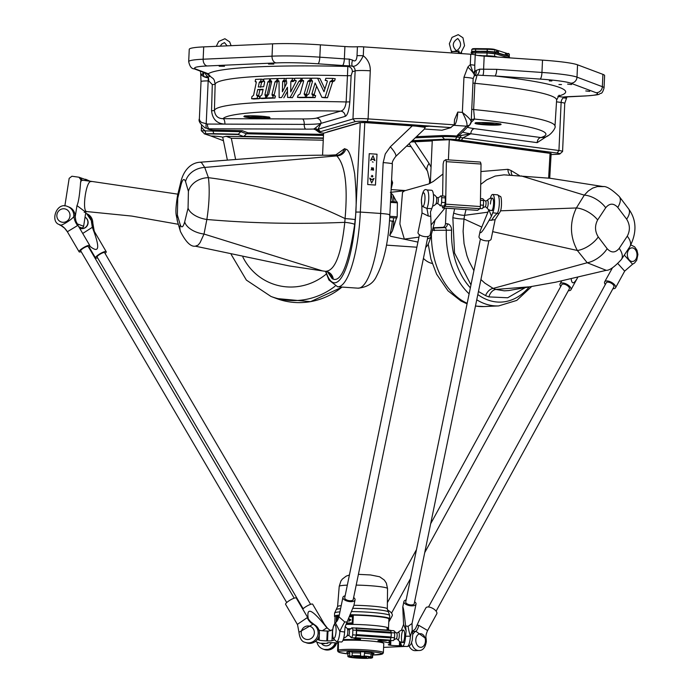 <?xml version="1.0" encoding="UTF-8"?>
<svg xmlns="http://www.w3.org/2000/svg" width="693" height="693" viewBox="0 0 693 693"><rect width="100%" height="100%" fill="white"/><g stroke="black" fill="none" stroke-linecap="round" stroke-linejoin="round"><path stroke-width="1.04" d="M612.924 288.695A6.194 2.85 -151.3 0 0 615.531 287.803A6.194 2.85 -151.3 0 0 614.466 284.632A6.194 2.85 -151.3 0 0 608.904 281.263A6.194 2.85 -151.3 0 0 604.668 281.852A6.194 2.85 -151.3 0 0 605.318 284.528M436.105 611.165L613.903 286.911A4.34 1.992 -151.3 0 0 612.69 284.225A4.34 1.992 -151.3 0 0 606.297 282.744L428.508 606.99M612.482 267.767L604.668 281.852M617.913 263.635L624.67 271.136M615.531 287.803L624.679 271.128L632.57 264.206L624.341 255.163M427.616 630.517L418.745 625.303A18.581 7.718 -99.5 0 1 415.869 631.28L426.195 638.842C425.537 636.858 426.013 634.086 427.607 630.526L436.763 613.842A6.194 2.85 28.7 0 0 435.698 610.672A6.194 2.85 28.7 0 0 426.923 607.12A6.194 2.85 28.7 0 0 425.9 607.882L419.689 619.204L415.393 628.872L412.456 631.375M418.745 625.303L416.995 625.233M409.13 646.093A9.91 7.017 87.5 0 0 415.367 650.666L418.867 650.51C422.765 650.666 425.251 647.721 426.325 641.683L426.195 638.833M412.144 631.548L415.869 631.28A9.91 7.017 87.5 0 0 412.733 634.563M432.233 263.461A27.876 19.733 -92.5 0 1 423.423 258.402M442.619 195.989L443.13 163.972L443.815 161.079L445.755 159.693L446.361 161.66L445.677 204.158A1.862 0.468 93.9 0 1 445.166 206.323L442.905 207.943A1.862 0.468 93.9 0 1 442.81 207.978A1.862 0.468 93.9 0 1 442.446 206.471L442.455 205.916M445.304 197.903L445.227 202.607L441.64 202.356L441.718 197.652L445.304 197.903A4.955 1.256 -86.1 0 0 444.473 196.119L440.887 195.876A4.955 1.256 -86.1 0 0 440.133 196.665M439.57 204.877A4.955 1.256 -86.1 0 0 440.202 205.76L443.797 206.012A4.955 1.256 -86.1 0 0 445.227 202.607M445.166 206.323L479.842 208.714A1.862 0.468 -86.1 0 0 480.362 206.54L481.037 164.042L480.431 162.084L445.755 159.693M479.842 208.714L477.581 210.334L442.905 207.943M446.361 161.66L481.037 164.042M427.416 238.981L430.561 237.552A27.876 7.043 93.9 0 1 425.701 247.314M430.561 237.552L435.161 219.802M418.944 237.145L404.331 239.094L399.887 223.96L402.52 192.308L404.573 190.8M393.65 217.827A2.477 0.624 -86.1 0 0 393.78 221.569L389.518 220.643M392.333 220.833A27.876 7.043 93.9 0 1 389.691 235.507L392.403 230.882A29.115 7.354 -86.1 0 0 393.78 221.569M396.517 218.026L392.403 230.882M394.022 201.836A29.115 7.354 -86.1 0 0 392.974 195.071L390.384 192.359L405.033 190.644M392.974 195.071L396.768 202.252M389.691 235.507L390.679 236.287L417.922 242.091M390.471 202.365L397.401 202.841L397.176 216.796L396.734 218.044L389.709 217.559L396.734 218.044M480.457 200.32L483.567 200.537L483.489 205.241L480.379 205.024M483.489 205.241A4.955 1.256 93.9 0 1 482.839 207.779A4.955 1.256 93.9 0 1 482.059 208.636L480.006 208.498M480.483 198.596L482.735 198.752A4.955 1.256 93.9 0 1 483.393 199.714A4.955 1.256 93.9 0 1 483.567 200.537M485.507 201.117A2.789 0.702 93.9 0 1 485.524 201.117A2.789 0.702 93.9 0 1 486.018 203.941A2.789 0.702 93.9 0 1 485.143 206.679A2.789 0.702 93.9 0 1 485.117 206.679L486.642 207.528A3.76 0.953 -86.1 0 0 488.141 204.357A3.76 0.953 -86.1 0 0 487.274 200.346A3.76 0.953 -86.1 0 0 487.127 200.476L485.507 201.117M441.718 197.652A4.955 1.256 -86.1 0 0 440.887 195.876M440.202 205.76A4.955 1.256 -86.1 0 0 441.64 202.356M439.544 204.799L437.422 203.395A2.789 0.702 -86.1 0 0 437.439 203.395A2.789 0.702 -86.1 0 0 438.331 200.667A2.789 0.702 -86.1 0 0 437.82 197.834A2.789 0.702 -86.1 0 0 437.803 197.834L440.098 196.734M79.253 227.529L81.557 227.85A1.862 1.784 -69.4 0 0 83.619 226.264L85.906 211.634M64.847 205.977L69.17 178.344L71.916 176.23L79.002 177.226L80.977 179.998L80.587 182.502C79.686 194.768 78.482 202.46 76.975 205.596L75.156 217.212M178.283 224.281L131.713 216.069L86.989 211.59C81.644 212.491 85.975 179.946 91.173 181.583L91.285 181.609M80.977 179.998L90.081 181.228M89.899 181.124L79.002 177.226M85.56 179.227L89.743 181.072A6.194 5.96 -73 0 0 91.095 181.575M79.513 177.417L81.488 180.189L80.587 182.502M76.975 205.596L85.23 211.807M568.347 290.67A6.194 2.85 -151.3 0 0 570.954 289.778A6.194 2.85 -151.3 0 0 569.066 285.802A6.194 2.85 -151.3 0 0 563.097 282.978A6.194 2.85 -151.3 0 0 560.091 283.818A6.194 2.85 -151.3 0 0 560.741 286.495M424.731 552.59L569.325 288.886A4.34 1.992 -151.3 0 0 566.484 285.048A4.34 1.992 -151.3 0 0 561.72 284.71L430.674 523.717M577.702 277.425L577.165 278.456C573.813 284.087 571.829 284.234 571.205 278.907M389.189 619.118L388.842 620.651M387.448 609.987A6.194 2.85 28.7 0 1 392.186 615.808L388.782 622.019M85.04 217.152A6.194 5.951 110.6 0 1 79.686 228.274A6.194 6.194 0 0 0 79.738 228.292M331.445 642.688A6.194 5.951 110.6 0 1 321.327 643.277M105.093 253.473A6.194 1.351 149.6 0 0 106.202 251.698A6.194 1.351 149.6 0 0 100.312 253.577A6.194 1.351 149.6 0 0 95.487 257.891A6.194 1.351 149.6 0 0 95.513 257.961A6.194 1.351 149.6 0 0 97.609 257.857M310.603 604.339L104.6 252.633A4.34 0.953 149.6 0 0 100.381 254.01A4.34 0.953 149.6 0 0 97.115 257.016L303.118 608.723M94.456 231.653A18.581 15.974 152.4 0 1 94.257 231.28A18.581 15.974 152.4 0 1 92.775 222.869A9.91 9.52 110.6 0 0 86.694 213.704L85.646 213.305A9.91 9.52 110.6 0 1 91.485 222.046L92.342 227.304L82.718 233.454M92.342 227.304L94.031 231.912C100.078 248.683 98.64 253.413 89.718 246.102M94.031 231.912L94.638 231.956M106.202 251.698L94.257 231.271A18.581 15.974 152.4 0 1 94.257 231.271L92.775 222.869L91.485 222.046M322.375 630.734L326.94 627.823L330.604 630.769M308.238 618.459C306.419 607.354 311.495 609.069 323.466 623.613L326.94 627.823M302.746 609.095A6.194 1.351 -30.4 0 1 311.997 604.027A6.194 1.351 -30.4 0 1 312.699 604.235L324.376 624.176L323.466 623.613M335.282 642.835A9.91 9.52 110.6 0 1 316.935 642.047M324.437 624.289A18.581 18.494 135.1 0 0 330.838 630.682M88.678 247.306A6.194 1.351 149.6 0 0 89.821 245.599A6.194 1.351 149.6 0 0 89.795 245.53A6.194 1.351 149.6 0 0 82.839 248.059A6.194 1.351 149.6 0 0 79.106 251.793A6.194 1.351 149.6 0 0 81.202 251.689M294.196 598.172L88.193 246.465A4.34 0.953 149.6 0 0 82.718 248.64A4.34 0.953 149.6 0 0 80.709 250.849L286.711 602.555M78.075 225.52L89.795 245.53M67.36 231.739L77.581 225.546L78.352 226.022L75.935 221.136L75.078 215.878A9.91 9.52 -69.4 0 0 68.997 207.051L67.715 206.566C56.332 201.117 49.662 222.436 59.745 224.679L59.771 224.697C59.329 227.728 75.494 217.394 73.796 215.731A9.91 9.52 -69.4 0 0 67.715 206.566M77.581 225.546L78.352 226.022L77.581 225.546A18.581 17.29 42.4 0 1 73.796 215.731L75.078 215.878M79.106 251.793L67.429 231.852L64.579 228.162A18.581 18.494 135.1 0 0 59.875 224.74M67.507 231.99A18.581 18.494 135.1 0 0 64.579 228.162M299.021 633.159L298.96 632.276C299.714 638.392 301.758 641.744 305.111 642.324L306.393 642.809A9.91 9.52 -69.4 0 0 314.622 624.843L310.525 621.656L307.242 617.636L297.765 624.116M297.28 624.272L285.594 604.331A6.194 1.351 -30.4 0 1 289.336 600.597A6.194 1.351 -30.4 0 1 296.283 598.068L308.013 618.095M307.242 617.636L307.787 617.714L307.242 617.636A18.581 14.77 -65.6 0 0 313.045 624.202L314.622 624.843M297.167 624.072A18.581 15.974 152.4 0 1 297.54 624.748A18.581 15.974 152.4 0 1 297.548 624.757L298.96 632.276L313.045 624.202A9.91 9.52 -69.4 0 1 305.111 642.324M430.76 216.389L431.297 229.366L430.154 234.884A6.194 2.824 -168.4 0 1 426.593 236.659A6.194 2.824 -168.4 0 1 418.113 233.22A6.194 2.824 -168.4 0 1 418.026 232.389L422.02 212.976L428.265 216.025L430.76 216.389L430.466 212.032L431.739 208.61A9.91 2.503 -86.1 0 0 433.567 197.574A9.91 2.503 -86.1 0 0 431.661 190.272L426.879 189.943C424.281 188.349 422.435 191.692 421.361 199.956L421.846 206.159L426.871 208.454A9.91 2.503 -86.1 0 0 428.785 197.41A9.91 2.503 -86.1 0 0 426.879 189.943M428.265 216.025A18.581 1.265 83.3 0 0 426.871 208.454L431.739 208.61M427.928 236.486L353.231 599.506A4.34 1.975 -168.4 0 1 348.822 600.614A4.34 1.975 -168.4 0 1 344.716 597.99A4.34 1.975 -168.4 0 1 344.733 597.756L419.438 234.736M347.314 621.924L344.724 621.967L338.92 616.796C338.011 619.845 336.824 621.846 335.36 622.782L335.36 622.782C332.77 625.883 331.99 631.072 333.03 638.348L336.625 641.666L341.415 641.995A9.91 2.503 -86.1 0 0 344.612 632.025L345.14 626.706L353.915 605.396L355.05 599.878A6.194 2.824 11.6 0 0 353.638 597.531M345.14 595.781A6.194 2.824 11.6 0 0 342.914 597.383A6.194 2.824 11.6 0 0 343 598.224A6.194 2.824 11.6 0 0 349.289 601.55A6.194 2.824 11.6 0 0 355.05 599.878M338.92 616.796L342.914 597.383M344.724 621.967A18.581 3.985 -64.3 0 0 339.847 631.358L344.603 632.025M335.36 622.782L339.847 631.358A9.91 2.503 -86.1 0 1 336.625 641.666M490.419 204.019A6.194 1.568 93.9 0 1 492.385 198.172A6.194 1.568 93.9 0 1 493.529 204.461A6.194 1.568 93.9 0 1 491.536 210.533M401.975 641.727A6.194 1.568 93.9 0 1 401.663 634.727A6.194 1.568 93.9 0 1 403.499 630.128A6.194 1.568 93.9 0 1 404.634 636.417A6.194 1.568 93.9 0 1 402.65 642.489M489.041 220.4L495.131 219.672L491.138 239.076A6.194 2.824 -168.4 0 1 484.502 240.601A6.194 2.824 -168.4 0 1 479.01 236.582L480.145 231.064L488.92 209.754L491.45 216.233L489.041 220.4C482.7 231.635 479.729 235.196 480.145 231.064M490.349 198.371A9.91 2.503 93.9 0 1 492.645 194.464A9.91 2.503 93.9 0 1 494.551 201.767A9.91 2.503 93.9 0 1 492.723 212.803L491.45 216.233M491.64 220.383A18.581 10.014 106.5 0 1 497.418 213.305L492.723 212.803M498.691 213.687L497.418 213.305A9.91 2.503 93.9 0 0 499.332 202.269A9.91 2.503 93.9 0 0 497.427 194.794L500.251 196.474C501.741 195.435 502.191 209.13 499.965 212.032L495.131 219.672M414.232 603.473A4.34 1.975 -168.4 0 1 414.215 603.707A4.34 1.975 -168.4 0 1 409.563 604.764A4.34 1.975 -168.4 0 1 405.717 601.957L480.422 238.929M401.464 630.327A9.91 2.503 93.9 0 1 402.312 627.858L403.586 624.428L406.124 630.907L405.587 636.226A9.91 2.503 93.9 0 1 402.399 646.197A9.91 2.503 93.9 0 1 400.658 642.013M403.586 624.428L402.763 607.094C403.291 606.652 404.236 612.933 405.587 625.935L406.124 630.907M406.124 599.982A6.194 2.824 11.6 0 0 403.898 601.585A6.194 2.824 11.6 0 0 409.754 605.665A6.194 2.824 11.6 0 0 416.034 604.079A6.194 2.824 11.6 0 0 415.939 603.239A6.194 2.824 11.6 0 0 414.613 601.732M416.034 604.079L412.04 623.483L408.099 626.333L405.587 625.935M408.099 626.333A18.581 4.773 -108.1 0 0 410.395 636.209L412.214 630.309L412.04 623.483M405.587 636.226L410.395 636.209A9.91 2.503 93.9 0 1 407.181 646.526L402.399 646.197M360.741 656.479L358.619 656.236L360.741 656.479M368.234 658.35A12.076 1.074 2.6 0 1 359.884 658.246L356.419 658.038A12.076 1.074 2.6 0 1 349.601 657.224L348.397 656.869A12.076 1.074 2.6 0 1 348.189 656.739A12.076 1.074 2.6 0 1 349.93 656.158L352.191 656.02A12.076 1.074 2.6 0 1 360.533 656.124L364.007 656.34A12.076 1.074 2.6 0 1 370.824 657.155L372.028 657.501A12.076 1.074 2.6 0 1 372.228 657.83A12.076 1.074 2.6 0 1 370.495 658.211L368.347 658.073M368.468 657.605L371.543 657.683L368.468 657.605M355.076 657.51L351.481 657.388L355.076 657.51M366.311 657.259A6.506 0.58 -177.4 0 0 359.381 656.574A6.506 0.58 -177.4 0 0 353.742 656.843A6.506 0.58 -177.4 0 0 360.187 657.761A6.506 0.58 -177.4 0 0 366.684 657.432A6.506 0.58 -177.4 0 0 366.311 657.259A6.194 0.554 2.6 0 1 360.204 657.432A6.194 0.554 2.6 0 1 354.14 656.704M351.957 656.765L348.882 656.661L351.957 656.765M359.676 657.9L361.807 658.116L359.676 657.9M337.283 617.402L338.79 617.342L337.196 617.394L337.127 620.876M352.494 616.718L349.67 616.839L352.494 616.735L352.217 622.877L346.734 623.12M350.918 619.88L348.865 618.624L349.411 619.932L348.744 621.292L350.918 619.88L348.865 618.624M348.744 621.292L350.831 619.871M337.032 621.006L337.196 617.394M349.948 616.216L353.291 616.068L352.962 623.466A26.94 2.391 -177.4 0 0 346.578 623.457M336.218 621.976L336.451 616.813L338.938 616.701M336.451 616.813A26.94 2.391 2.6 0 1 338.99 616.441M350.026 616.042A26.94 2.391 2.6 0 1 353.291 616.068M350.58 614.752A27.564 2.451 2.6 0 1 381.462 616.631A27.564 2.451 2.6 0 1 389.553 618.745A27.564 2.451 2.6 0 1 388.903 619.23M335.074 616.787A27.564 2.451 2.6 0 1 334.476 616.242A27.564 2.451 2.6 0 1 339.267 615.089M388.149 618.416A26.325 2.339 -177.4 0 0 350.528 614.873M339.224 615.297A26.325 2.339 -177.4 0 0 335.906 616.042M325.26 643.364A4.955 4.764 110.6 0 1 321.968 643.373L321.743 643.286M355.466 628.083A4.955 1.256 93.9 0 1 355.587 628.075A4.955 1.256 93.9 0 1 356.471 630.309L356.254 635.083L352.668 634.831L352.884 630.058L356.471 630.309A4.955 1.256 93.9 0 1 356.523 632.648A4.955 1.256 93.9 0 1 356.254 635.083A4.955 1.256 93.9 0 1 355.024 637.95A4.955 1.256 93.9 0 1 354.903 637.958L351.316 637.716A4.955 1.256 -86.1 0 0 352.668 634.831M350.675 636.824A4.955 1.256 -86.1 0 0 351.316 637.716M352.884 630.058A4.955 1.256 -86.1 0 0 352.001 627.823A4.955 1.256 -86.1 0 0 351.247 628.612L348.917 629.79A2.789 0.702 -86.1 0 0 348.917 629.79L347.41 628.932A3.76 0.953 93.9 0 1 347.808 632.155A3.76 0.953 93.9 0 1 346.924 635.983L348.553 635.351A2.789 0.702 -86.1 0 0 348.553 635.351A2.789 0.702 -86.1 0 0 349.463 632.362A2.789 0.702 -86.1 0 0 348.934 629.79M391.285 632.7L394.733 632.934L394.516 637.716L391.06 637.473M394.516 637.716A4.955 1.256 93.9 0 1 393.953 639.734A4.955 1.256 93.9 0 1 393.165 640.592L389.639 640.349M390.826 630.5L393.849 630.708A4.955 1.256 93.9 0 1 394.508 631.661A4.955 1.256 93.9 0 1 394.733 632.934M396.613 633.064A2.789 0.702 93.9 0 1 396.63 633.073A2.789 0.702 93.9 0 1 397.124 635.897A2.789 0.702 93.9 0 1 396.249 638.625A2.789 0.702 93.9 0 1 396.231 638.625L397.756 639.483A3.76 0.953 -86.1 0 0 399.229 636.52A3.76 0.953 -86.1 0 0 398.492 632.241A3.76 0.953 -86.1 0 0 398.241 632.432L396.613 633.064L394.482 631.574M338.47 641.796L338.331 650.996M352.027 651.844L348.683 651.723A13.626 1.213 -177.4 0 0 347.028 652.494L347.973 653.542A12.387 1.1 2.6 0 1 349.731 653.057L348.683 651.723M370.824 657.155L371.162 654.053L372.262 652.806A13.626 1.213 -177.4 0 0 364.916 651.931L360.481 651.723M373.111 653.88A13.626 1.213 -177.4 0 0 373.787 653.248L371.517 653.118M373.787 653.248L372.496 654.443L372.028 657.501M364.916 651.931L364.007 656.34M360.542 653.014L360.533 651.663A13.626 1.213 -177.4 0 0 351.533 651.55L352.226 652.91A12.387 1.1 2.6 0 1 360.542 653.014L360.533 656.124M383.012 653.49L381.626 653.993L383.35 652.78L383.584 647.764M338.314 651.437L337.768 650.346L338.158 641.77M348.189 656.739L347.895 656.418A12.387 1.1 -177.4 0 1 347.851 656.314A12.387 1.1 -177.4 0 1 349.601 655.829L349.93 656.158M349.601 655.829L349.731 653.057M360.412 655.786A12.387 1.1 -177.4 0 0 352.105 655.682L352.191 656.02M352.226 652.91L352.105 655.682M372.228 657.83L372.548 657.536A12.387 1.1 -177.4 0 0 372.6 657.44A12.387 1.1 -177.4 0 0 372.375 657.215M371.041 656.825A12.387 1.1 -177.4 0 0 364.249 656.02M342.931 640.384A22.921 2.036 2.6 0 1 368.451 640.869A22.921 2.036 2.6 0 1 383.775 643.494L383.359 652.676A22.921 2.036 -177.4 0 0 383.359 652.676A22.921 2.036 -177.4 0 0 368.321 650.077A22.921 2.036 -177.4 0 0 342.905 649.54A22.921 2.036 -177.4 0 0 338.089 650.199M386.807 627.52L387.456 627.763L387.673 630.11M339.189 615.505A26.94 2.391 -177.4 0 0 335.083 616.579L334.771 623.379M346.145 624.384A26.94 2.391 2.6 0 1 387.023 627.416A26.94 2.391 2.6 0 1 387.993 627.78A26.94 2.391 2.6 0 1 388.496 628.274L388.92 619.022A26.94 2.391 -177.4 0 0 350.424 615.115M400.45 641.917L400.277 645.633L401.663 645.668M356.263 634.953A4.894 1.239 -86.1 0 0 356.462 630.439M355.526 628.066L356.185 628.23L356.557 629.85L356.297 635.498L355.656 637.759L353.924 637.889M360.377 639.119L360.36 639.396A6.194 0.554 -177.4 0 0 360.568 639.267A6.194 0.554 -177.4 0 0 355.977 638.522L353.906 638.27M355.656 637.759L390.332 640.15L385.871 640.583A6.194 0.554 -177.4 0 0 378.3 640.635L378.101 640.687A6.194 0.554 -177.4 0 0 377.893 640.817A6.194 0.554 -177.4 0 0 380.05 641.337L380.085 640.445M356.609 630.691L391.285 633.081L391.112 636.988L356.436 634.597M390.332 640.15L391.112 636.988M327.607 642.818L327.624 643.329L326.706 643.39L320.14 643.251L315.367 641.458M317.403 639.431L318.893 640.029L319.075 636.009M319.282 631.453L318.936 630.093M391.285 633.081L390.679 630.318L356.029 627.945M319.343 630.171L319.213 640.15A6.194 0.554 -177.4 0 0 326.801 640.878L327.252 631.02A6.194 0.554 2.6 0 1 319.664 630.292M327.252 631.02L327.98 631.037L327.529 640.895A6.194 0.554 -177.4 0 0 331.999 640.67L332.493 629.876A29.418 2.616 2.6 0 1 332.657 629.807M332.675 629.712L328.854 631.046A6.194 0.554 2.6 0 1 327.98 631.037M390.869 640.436L390.653 645.278L390.116 645.2A6.194 0.554 -177.4 0 1 388.305 644.733A6.194 0.554 -177.4 0 1 388.643 644.568A29.418 2.616 -177.4 0 0 390.272 643.788A29.418 2.616 -177.4 0 0 389.492 643.147L389.007 642.965A29.418 2.616 -177.4 0 0 380.05 641.337M355.405 638.487L355.353 639.639A6.194 0.554 -177.4 0 0 360.169 639.457M355.353 639.639A29.418 2.616 -177.4 0 0 343.26 639.57M333.948 640.193A29.418 2.616 -177.4 0 0 331.999 640.67M327.529 640.895L326.801 640.878M337.915 643.069A6.194 0.554 -177.4 0 0 332.354 642.714L331.626 642.697A6.194 0.554 -177.4 0 0 327.044 643.017A6.194 0.554 -177.4 0 0 327.261 643.173M405.561 646.413L383.601 647.383M400.277 645.633L399.402 645.668L399.592 641.432M390.653 645.278A6.194 0.554 -177.4 0 0 399.402 645.668M387.725 629.114L388.574 630.18M388.279 629.131L387.993 627.78L387.456 627.763M387.023 627.416L387.196 630.084M347.28 628.724A29.418 2.616 2.6 0 1 351.152 628.742M389.007 642.965L389.119 640.497M389.613 640.358L389.492 643.147M373.596 170.123L372.539 170.054L373.596 170.123L373.328 167.931L372.669 168.182L372.583 169.828M372.938 169.854L373.042 168.408M372.626 168.39L373.111 167.914L372.635 168.191M373.146 162.136L372.366 161.816M372.089 169.456L371.041 169.941L372.089 169.456L372.167 167.853L371.448 167.801L371.812 169.326L371.067 169.932M371.708 169.664L371.881 168.061M372.132 177.053L372.167 176.325L372.886 176.143L371.985 175.346L371.942 176.074L371.223 176.256L371.933 176.308L372.098 177.061L371.933 176.308M371.898 176.317L371.223 176.256M371.916 176.074L371.985 175.346M372.167 176.334L372.877 176.377M371.673 182.995L374.047 178.413L371.829 179.66L369.741 178.127L371.639 183.004L369.767 178.118M374.047 178.413L371.838 179.669M370.66 160.334L372.869 159.069L374.93 160.629L373.033 155.743L370.625 160.343L373.033 155.743M372.843 159.087L374.904 160.637M367.697 184.529L369.23 153.681L377.009 154.21L375.467 185.066L367.697 184.529M377.009 154.21L375.441 185.066M369.23 153.69L376.975 154.218M424.411 129.028L441.952 130.232L451.039 127.607L428.976 126.178A9.295 0.823 2.6 0 1 417.619 126.247L364.787 122.583L360.325 212.067L380.656 213.461A69.681 17.611 93.9 0 1 357.934 288.167L337.604 286.772A69.681 17.611 -86.1 0 0 360.325 212.067L355.786 212.067A65.965 16.675 93.9 0 1 343.485 274.012A65.965 16.675 93.9 0 1 325.883 271.361M551.862 80.942L549.272 80.916L551.862 80.942M561.512 84.563L558.922 84.546L561.512 84.563M494.889 123.172A7.432 0.658 2.6 0 1 488.019 123.267A7.432 0.658 2.6 0 1 481.185 122.557M263.79 116.424A7.432 0.658 2.6 0 1 259.598 116.589A7.432 0.658 2.6 0 1 250.086 115.8M567.593 84.113L571.534 84.555L567.593 84.113M585.75 90.939L589.691 91.381L585.75 90.939M219.17 66.216L224.506 66.259L219.17 66.216M268.494 64.033L273.83 64.077L268.494 64.033M334.858 155.284L328.231 155.284L336.85 154.782M336.755 155.89C345.14 164.622 347.921 185.525 345.071 218.59C300.719 197.176 255.171 183.541 208.428 177.685L204.73 167.437L336.755 155.89L335.759 155.414A9.295 8.966 -75.3 0 0 344.586 148.657A65.67 16.597 93.9 0 1 345.746 149.246A9.295 8.87 -51.1 0 1 336.755 155.89M195.331 246.171L289.232 265.939L322.453 270.902L204.011 234.043L206.861 219.482C251.706 223.354 297.687 224.307 344.785 222.34C341.294 254.565 334.91 270.885 325.641 271.292M345.746 149.246C348.744 149.073 351.706 157.198 354.651 173.64C356.488 193.182 356.644 208.506 355.145 219.603A9.295 0.45 -175.6 0 0 345.071 218.59L344.785 222.34A9.295 1.516 -173.2 0 1 354.695 224.333C348.631 263.617 341.493 281.904 333.298 279.184A9.295 8.992 -75 0 0 326.758 271.517L322.401 270.894M458.445 51.732A4.955 0.442 -177.4 0 0 452.096 51.672L455.803 51.126L458.445 51.732L458.368 53.387M452.096 51.672A4.955 0.442 -177.4 0 0 451.663 51.836L451.611 52.919M461.417 53.595L461.469 52.382M451.628 52.469L449.341 43.737L452.044 37.361L458.238 34.65L462.976 37.794L464.535 45.703L460.784 53.023L459.554 53.04L458.766 50.754L458.645 53.404M451.749 51.758L451.775 51.065A8.143 5.709 -82.4 0 0 452.382 51.629M320.391 44.846L319.828 57.172A49.55 4.409 -177.4 0 0 272.028 56.168L203.144 59.217A49.55 4.409 -177.4 0 0 188.687 61.66L189.25 49.333A49.55 4.409 2.6 0 1 203.707 46.89L272.592 43.841A49.55 4.409 2.6 0 1 320.391 44.846L344.915 46.535L344.36 58.862A6.194 1.568 93.9 0 1 342.481 65.488A18.581 1.655 -177.4 0 0 349.878 65.861A6.194 0.892 -88.1 0 1 349.289 59.113A12.387 1.1 2.6 0 1 344.36 58.862L319.828 57.172A6.194 1.568 93.9 0 1 317.957 63.799L342.481 65.488M357.423 46.76L357.025 55.683A6.194 0.554 2.6 0 1 363.271 55.787L363.678 46.873A6.194 0.554 -177.4 0 0 357.423 46.76A12.387 1.1 2.6 0 1 344.915 46.535M363.678 46.873L470.764 54.236L470.287 64.735L473.189 72.878L474.844 75.312A6.194 4.886 -126.9 0 0 476.195 70.452L475.112 71.258L474.835 70.573L474.757 65.359A6.194 0.554 -177.4 0 0 470.287 64.735A17.238 16.615 73.9 0 0 467.827 67.143L463.955 77.261L462.361 112.396C466.034 119.205 467.524 123.683 466.831 125.823L466.51 126.187A4.34 4.305 45.4 0 0 469.741 124.957A4.34 4.305 45.4 0 0 469.75 124.957A4.34 4.305 45.4 0 0 470.071 124.601M496.734 69.343A6.194 1.568 93.9 0 1 494.863 75.97L540.081 79.08A6.194 1.568 -86.1 0 0 541.952 72.453L496.734 69.343L483.593 69.205L484.182 56.116A12.387 1.1 2.6 0 1 475.233 54.868A6.194 0.554 -177.4 0 0 470.764 54.236M484.182 56.116L542.515 60.135A49.55 4.409 2.6 0 1 577.555 64.821L602.91 74.359A49.55 4.409 2.6 0 1 604.617 75.598L604.053 87.924A49.55 4.409 -177.4 0 0 602.356 86.686L577 77.148A49.55 4.409 -177.4 0 0 541.952 72.453L542.515 60.135M412.3 125.857L390.341 146.795A12.387 2.815 46.4 0 1 395.712 156.471L424.116 129.374L425.225 127.365L415.895 126.135M235.542 159.061L231.323 138.271L226.083 136.313L244.066 136.694L238.271 134.511L204.218 133.792L210.984 136.019A9.295 0.823 2.6 0 1 222.358 137.119L222.739 137.266M226.083 136.313L222.713 137.127L227.304 159.745M213.791 133.688L238.288 134.208L240.835 131.679L212.994 131.09L213.791 133.688L204.218 133.792M244.144 136.694L238.271 134.511M244.161 136.408L323.345 138.08M452.789 140.185A9.295 0.823 2.6 0 1 458.523 140.679L545.694 152.356A9.295 0.823 2.6 0 1 548.388 152.988M432.241 140.939L410.897 141.987A15.489 1.377 2.6 0 1 415.246 141.424L432.259 140.67M326.992 132.224L327.001 132.129A9.295 0.823 2.6 0 1 327.313 131.939L359.035 122.765A9.295 0.823 2.6 0 1 360.681 122.548M361.503 122.496A9.295 0.823 2.6 0 1 370.4 122.696L417.628 125.944A9.295 0.823 -177.4 0 0 428.993 125.866L429.218 126.109M323.744 133.16A9.91 0.884 2.6 0 1 319.109 132.32A9.91 0.884 2.6 0 1 319.092 132.302L319.282 132.008A9.91 0.884 2.6 0 1 319.36 131.991L355.232 121.621A9.91 0.884 2.6 0 1 367.351 121.544L451.039 127.607M278.742 80.83L277.59 80.683L279.054 81.549L279.14 97.609L281.592 97.548L287.413 87.275L287.586 97.436L290.159 97.41L298.934 81.254L300.597 80.327L301.16 78.205A173.986 15.359 -177.4 0 0 294.871 78.248L294.248 80.362L295.253 80.345L296.162 81.272L290.696 91.952L290.852 81.332L292.048 80.414L292.663 78.266A173.986 15.558 -177.4 0 0 286.382 78.361L285.724 80.475L286.46 80.665L286.729 83.273L282.38 91.797L282.649 81.462L283.896 80.535L284.485 78.396A173.986 15.567 -177.4 0 0 278.075 78.543L277.59 80.683L278.335 80.648M285.958 80.509L286.46 80.665M294.248 80.362L296.171 80.622M301.16 78.205L302.347 78.37M300.597 80.327L302.876 80.631L301.204 81.557L292.403 97.704L287.586 97.436M290.159 97.41L292.403 97.704M281.592 97.548L279.14 97.609M287.482 91.337L283.809 97.843M290.852 81.332L293.096 81.627L294.291 80.717L292.048 80.414M292.663 78.266L294.785 78.552M282.649 81.462L284.866 81.765L284.728 87.179M283.896 80.535L286.114 80.838L284.866 81.765M284.485 78.396L286.304 78.638M271.318 80.916L271.665 81.757L268.633 94.629L267.03 95.885L266.476 97.99A173.648 15.437 2.6 0 1 272.73 97.774L273.241 95.677L272.314 95.721L271.977 94.517L275.078 81.765L276.767 80.674L277.226 78.56A173.986 15.463 -177.4 0 0 270.66 78.751L270.175 80.873L271.093 80.856M266.476 97.99L268.667 98.285A170.547 15.159 -177.4 0 1 274.93 98.068L272.73 97.774M270.175 80.873L271.517 81.055M273.241 95.677L275.442 95.972L274.93 98.068M271.977 94.517L274.168 94.811L274.185 95.807M276.186 80.7L278.387 80.994L277.278 82.06L274.168 94.811M278.976 80.968L278.387 80.994M276.767 80.674L278.846 80.951M277.226 78.56L278.04 78.664M301.845 80.327L303.629 81.228L300.069 94.005L298.094 95.244L297.444 97.341A173.648 15.532 2.6 0 1 305.059 97.297L305.743 95.192L304.825 95.158L304.14 93.988L307.9 81.22L309.875 80.267L310.395 78.188A173.986 15.463 -177.4 0 0 302.391 78.196L301.845 80.327L303.534 80.553M310.395 78.188L311.685 78.361M309.875 80.267L312.196 80.579L310.213 81.531L306.436 94.3L307.129 95.461M307.9 81.22L310.213 81.531M304.14 93.988L306.436 94.3M305.743 95.192L306.878 95.339M305.059 97.297L307.363 97.609A170.547 15.255 -177.4 0 0 299.714 97.644L297.444 97.341M326.749 80.535L327.347 81.384L324.003 91.745L317.593 78.222A173.986 15.463 -177.4 0 0 311.729 78.196L311.218 80.31L312.543 81.228L308.844 94.023L306.912 95.192L306.349 97.306A173.648 15.558 2.6 0 1 312.716 97.315L313.305 95.279L312.448 95.201L311.867 94.031L315.107 82.987L321.916 97.384A173.648 15.437 2.6 0 1 325.069 97.418L330.197 81.419L332.129 80.501L332.787 78.404A173.986 15.463 -177.4 0 0 325.823 78.309L325.208 80.457L326.507 80.483M312.716 97.315L315.064 97.626L315.644 95.599L313.045 95.279M321.916 97.384L324.315 97.704A170.547 15.159 -177.4 0 1 327.494 97.739L325.069 97.418M311.867 94.031L314.206 94.343L314.787 95.513M316.606 86.192L314.206 94.343M306.349 97.306L308.654 97.618A170.547 15.281 -177.4 0 1 315.064 97.626M330.197 81.419L332.649 81.748L327.494 97.739M332.129 80.501L334.598 80.83L332.649 81.748M332.787 78.404L335.256 78.742L334.598 80.83M325.208 80.457L327.105 80.709M317.593 78.222L319.958 78.543L324.913 88.981M255.838 81.505L255.189 81.523L256.297 82.389L253.56 95.322L251.923 96.596L251.602 98.718A173.648 15.437 2.6 0 1 257.12 98.406L257.579 96.301L256.523 95.158L257.692 89.553A173.804 15.454 2.6 0 1 263.132 89.293L261.859 94.898L260.273 96.162L259.823 98.267A173.648 15.333 2.6 0 1 265.332 98.034L265.982 95.92L265.35 95.911L264.908 94.768L267.862 81.895L269.36 80.89L269.82 78.785A173.986 15.367 -177.4 0 0 263.912 79.011L263.522 81.116L264.665 82.19L263.669 86.738A173.848 15.454 -177.4 0 0 258.324 86.98L259.329 82.233L260.741 81.202L261.122 79.132A173.986 15.497 -177.4 0 0 255.535 79.418L255.189 81.523L256.159 81.653M261.122 79.132L263.314 79.426L262.933 81.497L261.521 82.528L260.516 87.275M260.741 81.202L262.933 81.497M263.522 81.116L264.527 81.246M269.82 78.785L270.625 78.898M269.36 80.89L271.561 81.185L270.053 82.19L267.1 95.062L267.541 96.206M264.908 94.768L267.1 95.062M266.987 96.05L265.41 95.92M251.602 98.718L253.803 99.012A170.547 15.159 -177.4 0 1 259.312 98.701L257.12 98.406M257.579 96.301L259.78 96.596L259.312 98.701M256.523 95.158L258.714 95.452L259.277 96.63M257.692 89.553L259.884 89.847L258.714 95.452M263.045 89.692A170.703 15.177 -177.4 0 0 259.884 89.847M259.823 98.267L262.015 98.562A170.547 15.055 -177.4 0 1 267.524 98.328L265.332 98.034M412.292 140.662L444.508 139.232A9.91 0.884 2.6 0 1 455.422 139.536L458.298 139.83A9.91 0.884 2.6 0 1 458.515 139.865L557.077 153.058A9.91 0.884 2.6 0 1 559.944 153.898L562.517 151.559A12.387 1.1 -177.4 0 0 562.569 151.464A12.387 1.1 -177.4 0 0 558.939 150.52L456.886 137.058A13.375 1.187 -177.4 0 0 442.16 136.642L415.246 137.838M559.944 153.898A9.91 0.884 2.6 0 1 557.094 154.305L551.091 154.574M461.339 140.237L463.201 137.699L470.807 133.758L457.752 136.097A15.489 1.377 -177.4 0 0 440.705 135.62L416.441 136.694M455.422 139.536L456.886 137.058A3.101 1.204 94.8 0 1 457.752 136.097A35.308 3.136 -177.4 0 1 457.328 135.248L466.51 126.187L454.019 125.329A12.387 3.127 -86.1 0 0 457.77 112.075L454.547 119.594L454.192 124.818L368.096 118.893A12.387 1.1 -177.4 0 0 352.954 118.988L315.757 129.929A13.375 1.187 -177.4 0 0 315.783 129.946A13.375 1.187 -177.4 0 0 315.809 129.963M458.298 139.83L460.334 137.292A3.101 2.166 75.3 0 1 461.062 135.932M319.092 132.302L315.48 129.686A3.101 3.058 -51.6 0 0 313.704 129.037A15.489 1.377 -177.4 0 0 315.341 129.582M451.048 127.295L454.192 124.818M315.739 129.912A3.101 3.058 -51.6 0 0 315.488 129.686L315.15 129.452M319.282 132.008L316.658 129.383A3.101 2.798 37.1 0 0 315.35 128.04L313.704 129.037A35.308 3.136 -177.4 0 1 305.873 129.132L209.121 128.803A4.34 1.845 -89.8 0 1 207.484 124.056L201.663 122.496L200.216 121.301L199.35 119.352L201.022 81.583L200.693 73.198A12.387 6.332 171.9 0 1 200.693 73.189L202.191 75.658L203.959 76.732L208.35 77.062A6.194 4.6 -139.3 0 1 205.076 72.921M320.391 131.687L318.104 129.063L321.024 123.354L315.35 128.04M323.354 137.994L243.919 136.322L246.465 133.792L240.835 131.679L242.359 130.691L212.482 130.067L207.12 128.595A4.34 1.888 -78.9 0 1 206.202 123.926L208.35 77.07L210.031 76.195L208.255 73.761L196.084 69.187A43.356 3.855 2.6 0 1 207.25 65.965L276.135 62.916A43.356 3.855 2.6 0 1 317.957 63.799M323.466 135.421L246.465 133.792L247.99 132.813L242.359 130.691M223.441 140.714L210.967 136.019M204.227 133.489L201.308 130.734L212.994 131.09A3.101 0.814 91.2 0 0 212.482 130.067A12.387 11.902 110.6 0 1 208.68 129.331L207.12 128.595M201.516 125.381L201.308 130.734M565.757 96.873A6.194 5.639 -164.7 0 1 563.418 97.834L565.557 98.155L566.761 97.479L564.752 103.396A12.387 1.1 -177.4 0 0 561.122 102.443L558.939 150.52L557.077 153.058M540.081 79.08A43.356 3.855 2.6 0 1 570.746 83.186L596.101 92.715A43.356 3.855 2.6 0 1 584.935 95.946L567.013 96.734A18.581 1.655 -177.4 0 0 562.933 97.107A6.194 5.735 80 0 0 564.284 97.037L585.49 95.972C603.482 94.56 597.669 94.17 600.753 93.382C601.879 93.503 602.979 91.675 604.053 87.924M557.9 96.431L562.933 97.107L563.418 97.834A4.955 3.474 -82.4 0 0 561.122 102.443L556.522 101.828M475.112 71.258A6.194 5.657 119.1 0 1 474.055 74.333A12.387 2.772 -140.4 0 1 474.185 75.953L474.177 75.97A12.387 2.772 -140.4 0 0 474.185 75.953L477.096 75.061A6.194 3.482 97.9 0 0 479.703 69.161L483.593 69.205A6.194 1.611 87.8 0 1 482.804 75.416L494.863 75.97A179.617 15.965 -177.4 0 1 558.125 96.128M471.093 122.444L474.523 119.057L473.64 109.537L474.878 83.307L477.096 75.061L482.804 75.416M479.703 69.161L476.195 70.452M474.835 70.573A6.194 4.184 164.5 0 1 473.189 72.878A12.387 2.772 -140.4 0 0 467.827 67.143M204.937 72.375L203.621 73.527L202.711 72.029M357.025 55.683C356.644 60.499 355.171 61.98 352.59 60.109A6.194 2.599 110.9 0 0 352.477 66.207C355.968 66.805 359.572 63.332 363.271 55.787A17.342 16.71 73.9 0 1 370.279 70.816A12.387 1.1 -177.4 0 0 355.137 70.92L352.954 118.988L355.232 121.621M196.084 69.187A6.194 5.951 -69.4 0 1 194.187 68.824L206.358 73.397A6.194 5.951 -69.4 0 0 208.255 73.761A179.617 15.965 -177.4 0 1 347.817 66.459A4.955 4.773 -106.1 0 1 352.373 71.717L355.137 70.92A4.955 4.773 -106.1 0 0 352.477 66.207L349.878 65.861L347.817 66.459L347.462 75.728L351.126 75.658L352.373 71.717M352.59 60.109L349.289 59.113M208.091 74.472A6.194 5.865 -51.7 0 0 208.186 74.549A6.194 5.865 -51.7 0 0 208.195 74.549A6.194 5.865 -51.7 0 0 209.806 75.433M207.476 74.021A6.194 6.159 54.4 0 0 210.031 76.195L213.297 78.681L214.328 80.327L215.151 84.208A170.946 15.194 2.6 0 1 347.462 75.728L346.145 101.949C345.46 107.441 343.624 110.49 340.618 111.114A4.955 4.773 -106.1 0 1 345.183 116.372C347.496 115.35 349.038 110.525 349.809 101.888L351.126 75.658M200.372 71.154L200.537 72.228M201.022 81.583A12.387 1.1 -177.4 0 1 208.16 80.908L208.714 80.908A4.955 2.105 -89.8 0 0 208.428 77.85A12.387 6.332 171.9 0 1 203.959 76.732A6.194 4.86 95.5 0 1 203.621 73.527M199.333 118.824C198.285 121.128 200.32 124.22 205.431 128.11L205.466 128.127M203.049 72.973A6.194 3.837 140.9 0 0 202.191 75.658A12.387 6.332 171.9 0 1 200.693 73.198M466.831 125.823A4.34 4.175 20 0 0 470.971 122.904M469.741 124.957L471.197 121.63C470.894 119.837 467.948 116.753 462.361 112.396L457.77 112.075M471.76 109.303L473.64 109.537A170.487 15.159 -177.4 0 1 554.98 126.221C556.574 126.654 550.381 137.275 543.009 137.465L540.912 137.56A4.955 3.474 -82.4 0 0 537.188 142.645L547.747 135.75M349.809 101.888L346.145 101.949A170.487 15.159 -177.4 0 0 214.423 110.395C214.995 115.783 217.862 118.546 223.025 118.685A161.816 14.388 2.6 0 1 340.618 111.114L316.458 118.096A26.013 2.313 2.6 0 1 302.365 118.953L223.025 118.685A4.955 2.105 -89.8 0 1 224.896 124.116L207.484 124.056M462.552 132.068A30.968 2.755 -177.4 0 0 470.807 133.758A4.955 3.474 97.6 0 1 474.532 128.673L540.912 137.56A161.816 14.388 2.6 0 0 474.523 119.057A4.955 4.92 45.4 0 0 471.266 120.071M492.671 231.653L577.347 250.485L587.214 262.742L493.182 288.409L484.892 283.16L480.916 279.539M473.899 270.625L468.953 261.105L466.883 255.526L464.059 243.641L463.097 231.289L463.998 218.962L481.401 226.914M603.438 186.616L597.418 186.547L592.68 188.106L588.279 190.982L584.303 195.14L576.377 207.961L500.476 210.819M521.223 175.918L584.303 195.14A18.581 9.607 -145.3 0 1 605.708 207.753C609.563 203.11 613.574 202.997 617.749 207.406L626.645 219.161A18.581 8.94 -35.9 0 0 628.594 208.844A18.581 8.94 -35.9 0 0 628.577 208.818M487.863 212.179L464.605 215.324L466.017 209.572M480.708 184.416L486.729 179.816L495.166 176.057L504.054 174.853L550.225 178.274L603.092 186.547C606.479 186.114 611.858 189.414 619.221 196.465A18.581 9.364 141.7 0 1 617.749 207.406M576.377 207.961C569.525 222.349 569.854 236.521 577.347 250.485A18.581 8.94 144.1 0 0 598.258 236.945C594.854 231.367 594.646 225.693 597.643 219.941A18.581 9.191 -147.7 0 0 576.377 207.961M470.963 284.884L454.521 253.006L452.85 217.689A9.295 1.637 -172.6 0 0 463.998 218.962L464.605 215.324A9.295 2.33 -166.9 0 1 453.664 213.097L454.66 208.792M619.17 196.405A18.581 9.364 141.7 0 1 619.221 196.465L628.594 208.844C636.616 219.846 637.049 232.45 629.868 246.665A18.581 9.191 32.3 0 1 629.833 246.725M626.645 219.161C630.058 224.749 630.266 230.414 627.269 236.166L619.204 248.363C615.349 252.997 611.339 253.11 607.155 248.7A18.581 9.364 141.7 0 1 587.214 262.742L606.236 270.322L555.483 282.233L508.679 290.566L504.296 290.835L495.833 289.431L528.456 286.902M619.204 248.363A18.581 9.607 34.7 0 1 621.37 259.52A18.581 9.607 34.7 0 1 621.318 259.589M627.269 236.166A18.581 9.191 32.3 0 1 629.868 246.665L621.37 259.52C614.561 266.909 609.528 270.513 606.254 270.313M525.796 287.318L507.692 297.773L488.877 296.89A9.295 6.332 -73 0 1 495.833 289.431L493.182 288.409A9.295 6.159 -63.7 0 0 485.594 295.599L478.456 291.493M488.877 296.89A65.67 46.492 -92.5 0 1 485.594 295.599M452.85 217.689A65.67 46.492 -92.5 0 1 453.664 213.097M480.916 171.543L507.908 169.309A9.295 6.393 -72.8 0 0 510.394 175.26M507.908 169.309A65.67 46.492 -92.5 0 1 511.191 170.599A9.295 6.081 -64 0 0 512.248 175.39M511.191 170.599L519.863 175.849M430.327 183.195L432.267 140.471L449.307 139.717L448.397 159.875M549.722 178.214L551.152 153.491L449.307 139.717M446.197 208.212L445.504 223.536A3.716 2.607 97.6 0 1 442.714 227.347L433.281 227.763M470.356 287.838A65.965 46.7 -92.5 0 1 451.593 230.206L432.579 230.31M434.52 230.622A2.477 1.75 87.5 0 0 433.16 228.205M430.483 179.704A12.387 0.953 -178.1 0 0 429.565 180.033L427.546 171.266L409.121 143.676M431.055 167.134L429.08 163.427A12.387 6.765 146.3 0 0 427.546 171.266M185.542 181.592L188.409 191.372L188.063 208.108L184.693 221.899C183.117 227.313 181.644 228.274 180.258 224.775L177.382 214.995L177.737 198.259L181.107 184.477C182.675 179.063 184.156 178.101 185.542 181.592A18.581 15.064 162.7 0 1 204.73 167.437L201.481 162.595L200.069 162.223L276.368 156.367C301.871 155.397 319.161 155.033 328.239 155.284M181.107 184.477A18.581 10.482 -165.8 0 1 181.029 181.142C183.706 170.66 190.54 162.777 200.069 162.231L200 162.231M177.737 198.259A18.581 9.806 -166.7 0 1 177.59 195.218L181.029 181.142A18.581 10.482 -165.8 0 1 181.055 181.02M177.382 214.995A18.581 14.605 164.5 0 0 177.417 221.188C176.784 214.856 174.289 215.956 177.59 195.218A18.581 9.806 -166.7 0 1 177.607 195.123M180.258 224.775A18.581 15.064 162.7 0 0 180.449 231.523L177.417 221.188A18.581 14.605 164.5 0 0 177.434 221.258M184.693 221.899A18.581 10.482 14.2 0 0 204.011 234.043L200.121 242.576L198.137 245.088L195.365 246.18C190.809 246.942 185.837 242.056 180.449 231.523A18.581 15.064 162.7 0 0 180.492 231.661M188.063 208.108A18.581 9.806 13.3 0 0 206.861 219.482C209.295 203.577 209.823 189.639 208.428 177.685A18.581 14.605 -15.5 0 0 188.409 191.372M326.758 271.517L328.846 272.522A9.295 8.844 -52.3 0 1 332.138 278.603L327.391 271.725M333.298 279.184A65.67 16.597 93.9 0 1 332.138 278.603M335.317 155.258L344.586 148.657M355.145 219.603A65.67 16.597 93.9 0 1 354.695 224.333M364.787 122.583L360.239 122.618L323.57 133.212L322.566 155.267M390.341 146.795L385.265 153.967L383.186 162.612A12.387 0.892 2.9 0 1 392.385 163.938L389.847 214.873C388.565 241.138 384.121 261.582 376.516 276.204C373.354 283.324 367.16 287.309 357.934 288.167M389.431 215.107C390.653 214.561 387.725 214.016 380.656 213.461L383.186 162.612M391.138 188.946L392.619 182.761A41.814 10.568 -86.1 0 0 391.588 179.885M392.619 182.761L391.45 182.683M244.066 136.694L323.336 138.357M231.323 138.271L323.25 140.211M497.323 57.025L496.084 56.661A7.744 0.684 -177.4 0 0 486.165 55.804L481.765 55.726A0.624 0.58 106.1 0 1 482.215 55.968M494.352 49.368L508.974 54.054L494.352 49.368A5.544 0.494 -177.4 0 0 487.456 48.753L475.892 48.614A5.544 0.494 -177.4 0 0 472.479 48.865L471.838 49.454A6.159 0.546 -177.4 0 0 471.803 49.498L471.716 51.429L472.331 51.706M508.419 53.43A5.544 0.494 2.6 0 1 508.731 53.569L509.32 54.21A6.159 0.546 2.6 0 1 509.346 54.262L509.26 56.194L508.645 56.419M481.566 55.908A0.624 0.58 -73.9 0 0 481.046 55.509L478.473 55.483A0.624 0.58 -73.9 0 0 478.239 55.527M497.617 51.975L498.458 51.984L498.518 53.127L505.171 55.05L497.678 53.11L497.522 51.637L496.344 51.291M505.171 55.05L505.448 53.69L507.363 54.245L507.415 55.379L506.574 55.371L506.522 54.236L505.336 53.889M509.26 56.194L508.974 54.054A6.159 0.546 2.6 0 1 509.32 54.21M507.415 55.379L508.887 55.986M508.03 55.873L506.574 55.371M487.422 51.715L496.179 52.451L496.457 51.091L498.458 51.984M478.109 52.833L475.796 52.824L475.848 51.568C471.24 51.689 470.01 52.27 472.132 53.292M475.554 51.178L481.644 51.395L475.554 51.178L475.649 49.168A6.159 0.546 -177.4 0 0 471.838 49.454M475.892 48.614L475.649 49.168L487.214 49.307L487.127 51.291L494.819 51.923L494.906 49.991A6.159 0.546 -177.4 0 0 487.214 49.307L487.413 51.715M508.801 57.814L495.59 53.837L487.049 52.997L486.919 55.821L487.049 52.971L475.485 52.824L475.389 54.929L475.485 52.824L471.638 53.231L471.586 54.305M475.762 51.23L472.609 51.663M475.563 51.143L471.716 51.429M495.339 52.443L496.188 52.451L494.819 51.923M495.097 53.837L495.59 53.837M481.34 51.299L487.118 51.317M481.644 51.395L487.43 51.412M494.819 52.287L495.66 52.296M494.404 52.036L493.944 51.906M635.083 249.367A6.817 4.825 -92.5 0 1 634.121 260.992A6.817 4.825 -92.5 0 1 627.373 253.811A6.817 4.825 -92.5 0 1 630.232 248.354A6.817 4.825 -92.5 0 1 635.083 249.367M417.706 645.815A6.817 4.825 -92.5 0 1 418.667 634.199A6.817 4.825 -92.5 0 1 425.424 641.371A6.817 4.825 -92.5 0 1 422.557 646.829A6.817 4.825 -92.5 0 1 417.706 645.815M411.616 642.706A9.91 7.017 87.5 0 0 418.867 650.51M480.362 206.54L445.677 204.158M390.895 193.719A27.876 7.043 93.9 0 1 392.446 201.724M397.176 216.796L389.778 216.285M437.82 197.834L436.295 196.985A3.76 0.953 93.9 0 1 436.677 200.554A3.76 0.953 93.9 0 1 435.81 204.037A3.76 0.953 93.9 0 1 435.672 204.175M80.197 177.668L82.458 180.466M83.619 226.264L77.157 223.839M78.846 226.828L81.557 227.85M84.139 222.929A3.76 3.612 -69.4 0 0 84.269 222.089M336.694 642.948A9.91 9.52 110.6 0 1 324.09 649.462L322.799 648.977M60.057 209.806A6.817 6.549 110.6 0 1 70.002 215.185A6.817 6.549 110.6 0 1 60.36 221.621A6.817 6.549 110.6 0 1 60.057 209.806M311.148 638.487A6.817 6.549 110.6 0 1 301.212 633.107A6.817 6.549 110.6 0 1 310.854 626.663A6.817 6.549 110.6 0 1 311.148 638.487M424.428 193.685A6.817 1.724 93.9 0 1 423.744 205.414A6.817 1.724 93.9 0 1 421.465 199.913A6.817 1.724 93.9 0 1 422.678 193.841A6.817 1.724 93.9 0 1 424.428 193.685M333.099 637.517A6.817 1.724 93.9 0 1 333.783 625.788A6.817 1.724 93.9 0 1 336.062 631.288A6.817 1.724 93.9 0 1 334.849 637.361A6.817 1.724 93.9 0 1 333.099 637.517M351.888 611.572A27.564 2.451 2.6 0 1 381.609 613.444A27.564 2.451 2.6 0 1 389.691 615.557L388.426 611.928A26.23 2.33 -177.4 0 0 380.821 610.117A26.23 2.33 -177.4 0 0 353.075 608.341M334.476 616.242L334.624 613.054A27.564 2.451 2.6 0 1 339.934 611.858M340.592 608.653A26.23 2.33 -177.4 0 0 336.209 609.563L337.586 606.609A24.896 2.209 -177.4 0 1 341.216 605.639M388.426 611.928L387.326 608.87A24.896 2.209 -177.4 0 0 380.024 606.964A24.896 2.209 -177.4 0 0 353.941 605.284M356.193 585.1A24.186 2.148 2.6 0 1 380.44 586.728A24.186 2.148 2.6 0 1 387.534 588.574L387.326 608.87M337.586 606.609L339.215 586.382A24.186 2.148 2.6 0 1 347.332 585.152M337.768 650.346A22.921 2.036 -177.4 0 0 337.569 650.597L338.045 651.741L339.752 652.572L347.964 653.897A21.682 1.923 2.6 0 1 343.797 650.883A21.682 1.923 2.6 0 1 376.412 652.295A21.682 1.923 2.6 0 1 372.713 655.015L382.415 654.01M372.496 654.443A12.387 1.1 2.6 0 1 372.73 654.668L372.6 657.44M364.379 653.239A12.387 1.1 2.6 0 1 371.162 654.053M356.297 635.498L390.973 637.889M356.185 628.23L390.861 630.621M391.233 632.233L356.557 629.85M390.116 645.2L390.176 643.988M500.129 123.995A12.387 1.1 2.6 0 1 487.967 124.324A12.387 1.1 2.6 0 1 475.883 122.895M475.164 123.085A13.011 1.152 -177.4 0 0 492.619 125.13A13.011 1.152 -177.4 0 0 496.197 123.311A13.011 1.152 -177.4 0 0 475.164 123.085M474.532 128.673A26.013 2.313 2.6 0 1 467.472 127.2M269.04 117.238A12.387 1.1 2.6 0 1 261.33 117.697A12.387 1.1 2.6 0 1 244.794 116.138M261.53 118.382A13.011 1.152 -177.4 0 0 265.098 116.563A13.011 1.152 -177.4 0 0 244.066 116.329A13.011 1.152 -177.4 0 0 261.53 118.382M455.803 51.126A1.949 1.377 -92.5 0 1 456.488 50.814L456.488 50.814A1.949 1.377 87.5 0 0 455.795 51.126M457.839 51.585A8.143 5.709 -82.4 0 0 458.766 50.754M456.661 50.823A1.949 1.377 87.5 0 0 456.488 50.814C461.451 47.306 461.876 43.209 457.787 38.531C452.269 42.108 451.836 46.206 456.488 50.814L456.488 50.814M323.518 134.399L247.99 132.813M411.079 146.613L406.557 146.128M453.274 125.546L454.019 125.329A3.101 2.98 -106.1 0 0 453.534 125.329M299.887 80.379L302.165 80.683M298.934 81.254L301.204 81.557M291.493 80.423L293.737 80.726M283.264 80.553L285.481 80.847M275.078 81.765L277.278 82.06M309.043 80.301L311.356 80.613M331.497 80.527L333.957 80.856M260.282 81.263L262.474 81.557M259.329 82.233L261.521 82.528M268.936 80.916L271.128 81.202M267.862 81.895L270.053 82.19M440.705 135.62A3.101 2.192 87.5 0 1 442.16 136.642L444.508 139.232M458.515 139.865L460.568 137.327M470.807 133.758L537.188 142.645M319.36 131.991L316.805 129.357M370.279 70.816L368.096 118.893L367.351 121.544M208.714 80.908L212.292 84.555L211.564 110.741C212.474 119.231 216.918 123.692 224.896 124.116L304.236 124.385A30.968 2.755 -177.4 0 0 321.024 123.354L345.183 116.372M205.682 133.515L205.154 130.812A15.489 14.874 -69.4 0 1 201.472 127.036M302.365 118.953A4.955 2.105 -89.8 0 1 304.236 124.385A4.34 1.845 90.2 0 0 305.873 129.132M469.75 124.957L460.568 134.018A4.34 4.305 -134.6 0 1 457.328 135.248M570.746 83.186A6.194 5.951 -69.4 0 0 577 77.148L577.555 64.821M596.101 92.715A6.194 5.951 -69.4 0 0 602.356 86.686L602.91 74.359M584.935 95.946A6.194 4.383 87.5 0 0 585.49 95.972M567.013 96.734A6.194 4.383 87.5 0 0 567.567 96.76M474.757 65.359L475.233 54.868M472.947 83.065L474.878 83.307A170.946 15.194 2.6 0 1 556.626 100.052L559.138 95.184M474.185 75.953L473.146 78.751A12.387 1.1 -177.4 0 0 463.955 77.261M272.592 43.841L272.028 56.168A6.194 4.383 87.5 0 0 276.135 62.916M203.707 46.89L203.144 59.217A6.194 4.383 87.5 0 0 207.25 65.965M211.564 110.741A4.955 0.485 1.6 0 0 214.423 110.395L215.151 84.208A4.955 0.485 1.6 0 1 212.292 84.555M321.024 123.354A4.955 4.773 73.9 0 0 316.458 118.096M597.643 219.941L605.708 207.753M607.155 248.7L598.258 236.945M451.593 230.206A6.194 4.383 87.5 0 0 447.479 223.804L445.504 223.536M529.339 286.772A65.965 46.7 -92.5 0 1 477.824 294.56M550.06 153.214L548.622 178.092M442.714 227.347L444.689 227.616A2.477 1.75 -92.5 0 1 446.335 230.102A69.681 49.333 87.5 0 0 469.118 293.858M476.749 299.792A69.681 49.333 87.5 0 0 498.717 305.908L516.779 300.398L531.791 286.4M433.186 228.127L444.689 227.616A3.716 2.607 -82.4 0 0 447.479 223.804M432.597 230.241L432.692 230.301A2.477 1.672 121.8 0 0 432.865 229.288M498.717 305.908L483.853 306.566A69.681 49.333 -92.5 0 1 475.485 305.934M467.177 303.283A69.681 49.333 -92.5 0 1 431.392 234.546M429.08 163.427L414.587 141.718M360.239 122.618L355.786 212.067M326.334 273.995A57.294 55.042 110.6 0 1 242.853 257.008M342.021 287.075A69.681 66.944 110.6 0 1 276.429 298.501L270.963 296.448A69.681 66.944 -69.4 0 0 335.1 286.183M486.148 56.254L486.165 55.804M507.51 55.726L506.67 55.709M506.609 54.574L507.449 54.582M498.518 53.127L497.678 53.11M498.423 52.789L497.583 52.772M494.733 53.725L494.611 56.376M497.522 51.637L498.371 51.646M506.522 54.236L507.363 54.245M486.962 52.945L494.334 53.569A0.624 0.58 106.1 0 0 495.062 53.136A0.624 0.58 106.1 0 0 494.681 52.382L486.98 51.706L486.962 52.945L484.416 52.911M494.681 52.382L508.749 56.445A0.624 0.58 106.1 0 1 509.13 57.198A0.624 0.58 106.1 0 1 508.402 57.632L508.315 57.207M632.57 264.206L634.545 263.019L636.711 260.247L637.906 254.522L636.971 250.225L634.641 246.821L630.881 244.95M442.758 174.168L433.307 181.462L428.473 184.052L404.478 190.826M444.915 208.125L431.306 224.766M405.336 190.549L391.103 189.57M416.865 247.219L386.486 245.131M390.505 201.594L397.28 202.061M477.486 210.36L442.81 207.978M482.804 207.865L485.143 206.679M483.368 199.619L485.524 201.117M486.642 207.528A6.194 6.194 0 0 0 493.581 210.334M492.385 198.172A6.194 6.194 0 0 0 487.127 200.476M432.597 206.142A6.194 6.194 0 0 0 435.81 204.037L437.439 203.395M436.295 196.985A6.194 6.194 0 0 0 433.402 194.456M89.969 181.159L177.841 194.153M84.182 212.379L86.989 211.59M81.064 228.629A6.194 6.194 0 0 0 85.04 217.143M570.954 289.778L577.165 278.456M560.091 283.818L561.651 280.977M416.502 549.566L387.387 602.65M410.559 578.438L391.536 613.132M95.513 257.961L89.059 246.942M92.836 223.761L92.879 222.947L86.694 213.704M327.217 627.867L324.376 624.176M336.815 642.957L331.029 649.35L324.09 649.462M64.544 228.127L59.823 224.723M297.548 624.757L297.271 624.272M422.02 212.976L421.846 206.159M497.427 194.794L492.645 194.464M488.911 240.679L414.215 603.707M403.898 601.585L402.763 607.094M412.231 630.379L412.716 633.948L412.3 639.968L411.209 643.719L409.641 645.763L407.181 646.526M334.624 613.054L336.209 609.563M389.553 618.745L389.691 615.557M339.215 586.382L340.895 581.063L342.307 579.114L346.24 576.108L349.419 574.999M358.402 574.35L370.504 574.947L379.651 576.775L384.312 580.058L386.373 583.177L387.534 588.574M350.658 636.754L348.536 635.342M355.587 628.075L352.001 627.823M347.41 628.932A6.194 6.194 0 0 0 345.131 626.715M343.702 638.088A6.194 6.194 0 0 0 346.924 635.983M393.91 639.821L396.249 638.625M397.756 639.483A6.194 6.194 0 0 0 404.686 642.29M403.499 630.128A6.194 6.194 0 0 0 398.241 632.432M347.851 656.314L347.973 653.542M371.968 654.019L373.241 653.794L372.73 654.668M337.569 650.597L337.967 641.761M327.65 642.809L327.624 643.329M390.679 630.318L356.003 627.936M388.764 630.188L388.496 628.274M390.428 640.401L390.272 643.788M500.398 123.787L500.537 124.16C502.33 124.766 500.597 122.886 481.141 122.557L475.649 122.661M244.551 115.913L252.685 115.809L269.3 117.03M227.165 45.851L224.454 42.602L221.509 44.187L220.417 46.145M231.115 45.677L229.652 41.875L224.904 38.73L218.711 41.441L216.285 46.336M461.555 52.287L461.503 53.604M564.752 103.396L562.569 151.464M319.109 132.32L315.783 129.946M567.29 96.777L566.744 97.496M194.187 68.824C191.606 68.893 189.769 66.502 188.687 61.66M206.358 73.397L208.186 74.549M406.531 146.145L411.105 146.639M471.197 121.63L473.146 78.751M554.98 126.221L556.626 100.052M506.193 174.939L506.67 174.982M429.443 183.628L429.565 180.033M483.853 306.566L475.459 306.081M467.065 303.837L461.062 301.065L448.025 290.852L436.616 274.229L430.925 259.087L428.205 244.023M325.502 271.309L328.898 279.981L337.604 286.772M395.712 156.471C392.94 160.126 391.831 162.612 392.385 163.938M342.186 287.084L310.568 301.663L276.429 298.501M231.193 254.461L246.379 280.093L270.963 296.448M481.912 55.743L481.185 55.535M504.339 55.042L505.18 55.05M486.98 51.706L475.822 51.568M475.805 52.807L472.297 52.98L472.479 52.105M494.334 53.569L495.252 53.837M508.749 56.445L509.502 56.973L509.19 57.84"/></g></svg>
